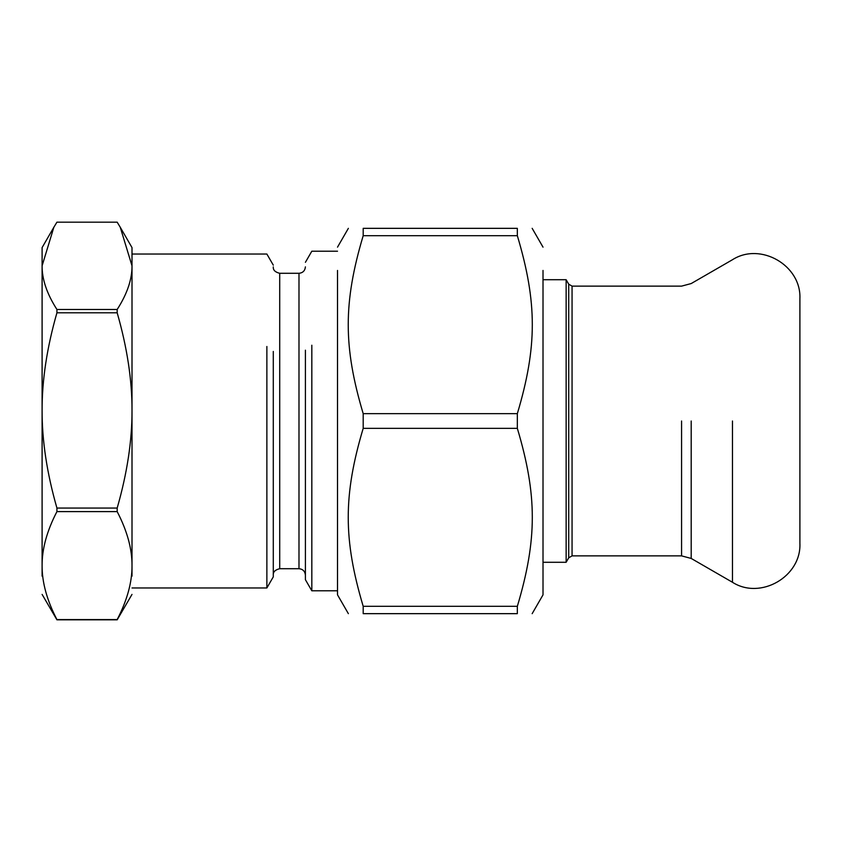 <?xml version="1.0" encoding="UTF-8"?>
<svg xmlns="http://www.w3.org/2000/svg" width="842" height="842" viewBox="0 0 842 842"><rect width="100%" height="100%" fill="white"/><g stroke="black" fill="none" stroke-linecap="round" stroke-linejoin="round"><path stroke-width="1.26" d="M572.065 421L572.065 555.867L572.065 286.133L568.708 284.164L568.708 557.836L572.065 555.867L681.567 555.867L691.198 558.446L691.198 421M543.016 562.288L566.14 562.288L566.14 279.712L568.708 284.164M543.016 279.712L566.14 279.712M572.065 286.133L681.567 286.133L691.198 283.554L732.466 259.725C760.494 241.78 801.437 265.409 799.9 298.657L799.9 543.343C801.437 576.581 760.484 600.22 732.466 582.275L691.198 558.446M363.197 606.314L363.197 613.66C343.252 613.66 343.252 613.66 363.197 613.66L517.335 613.66C537.291 613.66 537.291 613.66 517.335 613.66L517.335 606.314L363.197 606.314C343.252 539.417 343.252 495.243 363.197 428.346L517.335 428.346C537.291 495.243 537.291 539.417 517.335 606.314M517.335 235.686L517.335 228.34C537.291 228.34 537.291 228.34 517.335 228.34L363.197 228.34C343.252 228.34 343.252 228.34 363.197 228.34L363.197 235.686L517.335 235.686C537.291 302.583 537.291 346.757 517.335 413.654L363.197 413.654C343.252 346.757 343.252 302.583 363.197 235.686M363.197 413.654L363.197 428.346M517.335 413.654L517.335 428.346M543.016 270.44L543.016 594.852L532.165 613.66M337.516 270.44L337.516 594.852L348.367 613.66M53.856 227.245L56.93 222.172L117.175 222.172L120.248 227.245L132.005 265.83C132.11 279.355 127.163 293.9 117.175 309.477L56.93 309.477C46.941 293.9 41.995 279.355 42.1 265.83L53.856 227.245L42.1 247.601L42.1 576.17M117.175 511.61C127.163 530.87 132.11 548.868 132.005 565.592C132.11 582.327 127.163 600.325 117.175 619.586L56.93 619.586C46.941 600.325 41.995 582.327 42.1 565.592C41.995 548.868 46.941 530.87 56.93 511.61L117.175 511.61L117.175 508.063L56.93 508.063C46.941 473.225 41.995 440.682 42.1 410.422C41.995 380.163 46.941 347.62 56.93 312.792L117.175 312.792C127.163 347.62 132.11 380.163 132.005 410.422C132.11 440.682 127.163 473.225 117.175 508.063M42.1 594.399L56.93 619.828L117.175 619.828L132.005 594.399M56.93 309.477L56.93 312.792M117.175 309.477L117.175 312.792M120.248 227.245L132.005 247.601L132.005 576.17M56.93 508.063L56.93 511.61M273.292 265.146L266.872 254.031L132.005 254.031L132.005 265.83M132.005 410.422L132.005 495.506M266.872 346.494L266.872 587.969L132.005 587.969M273.292 351.451L273.292 576.854L266.872 587.969M305.404 350.188L305.404 579.685L311.824 590.8L311.824 345.231M681.567 421L681.567 555.867M732.466 421L732.466 582.275M279.712 568.708L298.984 568.708L298.984 273.292L279.712 273.292L279.712 568.708C275.134 569.823 272.997 571.971 273.292 575.128M566.14 562.288L568.708 557.836M543.016 247.148L532.165 228.34M348.367 228.34L337.516 247.148M279.712 273.292C275.134 272.177 272.997 270.029 273.292 266.872M298.984 568.708C302.857 569.108 305.004 571.255 305.404 575.128M298.984 273.292C302.857 272.892 305.004 270.745 305.404 266.872M337.516 251.2L311.824 251.2L305.404 262.315M337.516 590.8L311.824 590.8"/></g></svg>
